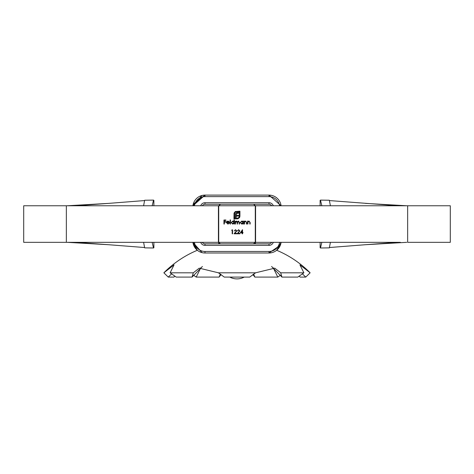 <?xml version="1.0" encoding="UTF-8"?>
<svg xmlns="http://www.w3.org/2000/svg" width="474" height="474" viewBox="0 0 474 474"><rect width="100%" height="100%" fill="white"/><g stroke="black" fill="none" stroke-linecap="round" stroke-linejoin="round"><path stroke-width="0.71" d="M329.359 247.855L329.501 247.523L365.472 244.714L406.745 242.333M112.065 205.769L97.342 205.769M112.065 242.333L97.342 242.333M75.573 205.769L23.7 205.769L23.7 242.333L218.413 242.333L218.413 205.769L67.284 205.763M153.659 200.543L153.529 200.111L144.665 200.229L143.598 205.769M67.255 205.763L108.528 203.387L144.499 200.573M194.909 205.769L128.815 205.769M98.633 205.769L95.529 205.769M73.618 205.769L80.307 205.769M77.392 205.769L75.804 205.769M76.036 205.763L108.528 203.387M143.598 242.333L144.665 247.861L153.529 247.991L153.878 247.748L153.878 242.333M76.036 242.333L108.528 244.714L67.255 242.333M152.166 205.769L153.529 200.111L144.665 200.229L153.505 200.105M153.505 247.991L144.665 247.866L153.505 247.991L144.665 247.866L153.505 247.991L152.166 242.333M88.798 242.333L85.356 242.333M73.618 242.333L80.307 242.333M77.392 242.333L75.804 242.333M75.573 242.333L66.342 242.338L66.342 205.763M108.528 244.714L144.499 247.523M271.632 242.333A3.045 3.045 0 0 1 268.995 243.855A3.045 3.045 0 0 0 271.632 242.333A3.045 3.045 0 0 1 268.995 243.855L268.995 245.378A4.568 4.568 0 0 0 273.302 242.333M271.632 205.769A3.045 3.045 0 0 0 268.995 204.241A3.045 3.045 0 0 1 271.632 205.769A3.045 3.045 0 0 0 268.995 204.241L205.005 204.241A3.045 3.045 0 0 0 202.368 205.769A3.045 3.045 0 0 1 205.005 204.241L205.005 202.718A4.568 4.568 0 0 0 200.698 205.769M398.427 242.333L255.587 242.333L255.587 205.769L407.658 205.763L407.658 242.338L450.3 242.333L450.3 205.769L406.716 205.763M361.935 205.769L376.658 205.769M361.935 242.333L376.658 242.333M279.091 205.769L345.185 205.769M400.382 205.769L393.693 205.769M396.608 205.769L398.196 205.769M398.427 205.769L407.658 205.763M397.964 205.763L329.495 200.573M320.122 205.769L320.122 200.354L320.471 200.111L329.335 200.229L330.402 205.769M406.745 205.763L365.472 203.387M321.834 205.769L320.471 200.111L329.323 200.229M330.402 242.333L329.335 247.866L320.471 247.991L321.834 242.333M329.335 247.866L320.495 247.991L320.122 247.748L320.122 242.333M385.202 242.333L388.644 242.333M400.382 242.333L393.693 242.333M396.608 242.333L398.196 242.333M397.964 242.333L365.472 244.714M279.553 205.769A10.665 10.665 0 0 0 268.995 196.627L268.995 195.104L281.088 205.769A12.188 12.188 0 0 0 268.995 195.104L205.005 195.104A12.188 12.188 0 0 0 192.912 205.769L201.883 195.507M200.698 242.333A4.568 4.568 0 0 0 205.005 245.378L205.005 243.855A3.045 3.045 0 0 1 202.368 242.333A3.045 3.045 0 0 0 205.005 243.855L268.995 243.855M194.417 246.853L197.332 250.278L192.912 242.333A12.188 12.188 0 0 0 205.005 252.998L268.995 252.998A12.188 12.188 0 0 0 281.088 242.333L276.668 250.278L280.703 244.187M235.507 230.091L234.209 231.022L235.525 229.683L236.739 230.879L234.92 233.404L236.793 233.404L236.793 233.812L234.055 233.812L236.378 230.909L235.507 230.091M240.259 232.882L242.528 229.683L242.528 232.473L242.996 232.473L242.996 232.882L242.528 232.882L242.528 233.812L242.167 233.812L242.167 232.882L240.259 232.882M227.87 223.74L229.274 223.29L227.911 224.101L226.43 222.584L226.768 221.601L227.923 221.05L229.108 221.631L229.428 222.656L226.791 222.656L227.87 223.74M233.925 219.912L234.286 219.912L234.286 224.048L233.925 223.538L232.722 224.101L231.188 222.567L232.734 221.05L233.925 221.672L233.925 219.912M231.573 230.198L232.556 229.783L232.556 233.812L232.195 233.812L232.195 230.198L231.573 230.198M244.157 224.048L244.157 221.103L244.519 221.103L244.519 221.636L245.639 221.05L246.741 222.543L246.741 224.048L246.379 224.048L246.338 221.992L245.579 221.411L244.578 222.193L244.519 224.048L244.157 224.048M255.285 242.35L255.587 242.036L255.285 242.333L255.285 205.769L218.715 205.769L218.715 242.333L255.285 242.333L255.285 205.769L218.715 205.769L218.715 242.333L255.285 242.333L253.448 243.855M242.966 221.103L243.334 221.103L243.334 224.048L242.966 224.048L242.966 223.538L241.764 224.101L240.229 222.567L241.776 221.05L242.966 221.648L242.966 221.103M247.57 224.048L247.57 221.103L247.932 221.103L247.932 221.636L249.051 221.05L250.154 222.543L250.154 224.048L249.792 224.048L249.751 221.992L248.986 221.411L247.985 222.193L247.932 224.048L247.57 224.048M235.116 224.048L235.116 221.103L235.477 221.613L236.49 221.05L237.427 221.761L238.511 221.05L239.506 222.454L239.506 224.048L239.145 224.048L239.145 222.454L238.446 221.411L237.492 222.904L237.492 224.048L237.13 224.048L237.13 222.549L236.431 221.411L235.477 222.81L235.477 224.048L235.116 224.048M230.103 224.048L230.103 219.912L230.465 219.912L230.465 224.048L230.103 224.048M235.264 211.534L239.927 211.197L239.927 216.268L239.589 217.548L238.043 218.763L236.757 218.869L236.757 218.265L238.73 217.684L239.323 216.268L239.323 211.801L236.556 211.801L235.14 212.393L234.547 213.798L234.547 218.265L235.371 218.265L235.507 213.744L236.627 212.648L238.529 212.506L238.529 213.288L236.935 213.377L236.206 214.592L236.206 215.309L238.529 215.309L238.529 216.079L236.206 216.079L236.218 218.869L233.943 218.869L234.049 213.081L235.264 211.534M238.606 230.091L237.308 231.022L238.623 229.683L239.844 230.879L238.019 233.404L239.891 233.404L239.891 233.812L237.154 233.812L239.483 230.909L238.606 230.091M223.953 224.048L223.953 220.019L225.914 220.019L225.914 220.434L224.315 220.434L224.315 221.672L225.914 221.672L225.914 222.087L224.315 222.087L224.315 224.048L223.953 224.048M220.386 243.855L218.413 241.983M254.568 205.082L255.587 206.048M220.327 204.241L218.413 206.066L220.38 204.241M218.413 206.048L218.71 205.757M218.715 243.968L218.715 242.333M218.715 205.769L220.552 204.241M253.614 204.241L255.587 206.072M253.673 204.241L255.29 205.757M255.285 205.769L255.587 206.113M255.587 242.048L255.285 243.855M174.87 276.099L173.911 277.094L168.246 277.094L163.868 272.805L174.047 264.883L170.119 272.805L193.285 272.805L199.234 268.166L218.425 272.805L255.581 272.805L274.766 268.166L280.721 272.805L303.881 272.805L299.953 264.883L310.132 272.805L305.754 277.094L300.089 277.094L299.13 276.099M302.359 273.818L305.754 277.094M280.721 272.805L281.935 277.094L297.796 277.094L303.881 272.805M271.596 266.471L281.935 277.094M218.425 272.805L224.279 277.094L249.721 277.094L255.581 272.805M170.119 272.805L176.204 277.094L192.065 277.094L193.285 272.805M192.065 277.094L202.404 266.471M168.246 277.094L171.641 273.818M221.115 274.523L219.124 277.094L196.2 277.094L200.798 267.745M196.2 277.094L193.505 275.187M280.495 275.187L277.8 277.094L254.876 277.094L253.643 274.008M220.357 274.008L219.124 277.094M254.876 277.094L252.885 274.523M273.202 267.745L277.8 277.094M163.909 272.805L163.868 272.805A102.994 102.994 0 0 1 197.332 250.278L193.244 244.009M242.966 222.584L241.781 221.411L240.591 222.573L241.781 223.74L242.966 222.584M233.925 222.584L232.74 221.411L231.549 222.573L232.734 223.74L233.925 222.584M226.833 222.294L229.066 222.294L227.941 221.411L226.833 222.294M240.964 232.473L242.167 232.473L242.167 230.72L240.964 232.473M273.302 205.769A4.568 4.568 0 0 0 268.995 202.718L205.005 202.718M268.995 196.627L205.005 196.627L205.005 195.104L193.232 204.14M205.005 196.627A10.665 10.665 0 0 0 194.447 205.769M194.447 242.333A10.665 10.665 0 0 0 205.005 251.475L205.005 252.998L203.725 252.932M205.005 245.378L268.995 245.378M205.005 251.475L268.995 251.475L268.995 252.998L280.365 245.194M268.995 251.475A10.665 10.665 0 0 0 279.553 242.333M268.995 204.241L268.995 202.718M194.168 246.391L193.232 243.962M203.725 195.169L205.005 195.104L192.912 205.769L202.037 195.472M280.596 244.548L281.088 242.333L276.668 250.278A102.994 102.994 0 0 1 310.132 272.805L308.598 274.322M153.878 205.769L153.878 200.354M218.413 242.333L218.413 205.769M144.665 200.229L144.997 200.224M320.495 200.105L329.335 200.229M192.912 242.333L202.037 252.63M281.088 205.769L268.995 195.104M229.813 277.094A15.233 15.233 0 0 0 244.187 277.094M165.402 274.322L163.868 272.805L165.402 274.322"/></g></svg>
